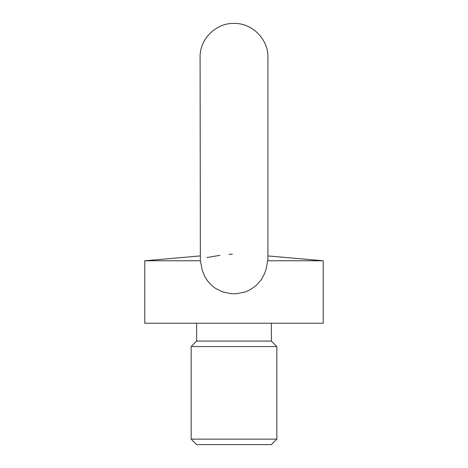 <?xml version="1.0" encoding="UTF-8"?>
<svg xmlns="http://www.w3.org/2000/svg" width="468" height="468" viewBox="0 0 468 468"><rect width="100%" height="100%" fill="white"/><g stroke="black" fill="none" stroke-linecap="round" stroke-linejoin="round"><path stroke-width="0.7" d="M267.632 260.77L266.327 268.293L264.537 273.651L261.138 279.911L256.201 285.533L249.631 290.049L244.858 292.055L237.235 293.635L234 293.787L230.233 293.582L222.183 291.722L215.315 288.253L211.811 285.544L207.57 280.899L204.75 276.395L202.351 270.633L200.368 260.77L144.764 260.77L144.764 323.236L323.236 323.236L323.236 260.77L267.632 260.77M267.912 260.278L267.912 57.312C268.375 39.189 252.117 22.932 234 23.4C215.883 22.932 199.625 39.189 200.088 57.312L200.368 260.77M196.636 323.236L196.636 341.084L271.364 341.084L276.834 346.554L191.166 346.554L191.166 439.13L276.834 439.13L276.834 346.554M276.834 439.13L271.364 444.6L196.636 444.6L191.166 439.13M232.35 254.218L228.94 254.37M219.966 255.317L207.037 257.546M267.912 255.932L323.236 260.77M196.636 341.084L191.166 346.554M271.364 341.084L271.364 323.236M200.088 255.932L144.764 260.77"/></g></svg>
